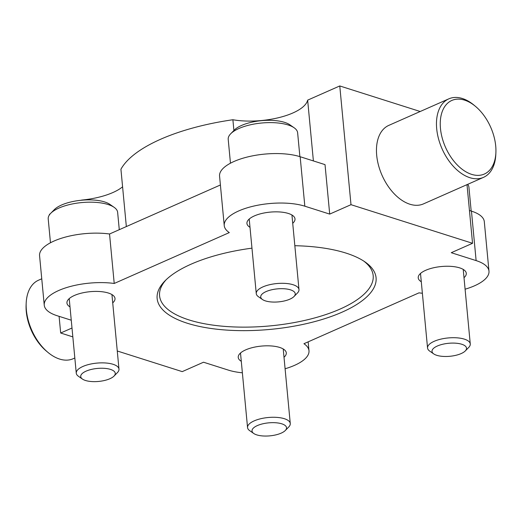 <?xml version="1.0" encoding="UTF-8"?>
<svg xmlns="http://www.w3.org/2000/svg" width="522" height="522" viewBox="0 0 522 522"><rect width="100%" height="100%" fill="white"/><g stroke="black" fill="none" stroke-linecap="round" stroke-linejoin="round"><path stroke-width="0.78" d="M242.378 372.806A46.934 17.67 -5.4 0 1 228.388 370.118L203.521 362.216L182.23 371.625L117.274 350.993M467.007 184.644L472.547 243.298L451.262 252.707L476.123 260.602A46.934 17.67 -5.4 0 1 488.977 271.159A46.934 17.67 -5.4 0 1 465.095 289.201M313.396 160.933L307.647 100.146A48.272 18.172 -5.4 0 1 232.89 119.747A138.121 51.998 -5.4 0 0 120.928 169.245L126.344 226.561M232.89 119.747L233.908 130.487M81.191 200.252L81.582 200.22M49.499 214.777L49.453 214.281L50.099 213.994M59.097 316.345L60.676 333.016L71.997 328.012M71.26 320.208L57.1 315.706A46.934 17.67 -5.4 0 1 44.246 305.155A46.934 17.67 -5.4 0 1 66.809 287.505A46.934 17.67 -5.4 0 1 114.22 283.466L229.302 232.59A46.934 17.67 -5.4 0 1 224.238 225.589L219.566 176.116A46.934 17.67 -5.4 0 1 248.165 156.815A46.934 17.67 -5.4 0 1 300.157 156.724L325.023 164.626L329.702 214.098L350.993 204.683L472.547 243.298M307.647 100.146L339.77 85.954L350.993 204.683M224.238 225.589A46.934 17.67 -5.4 0 1 252.844 206.288A46.934 17.67 -5.4 0 1 304.835 206.197L329.702 214.098M469.448 210.496L471.451 211.129A46.934 17.67 -5.4 0 1 484.305 221.687L488.977 271.159M44.246 305.155L39.568 255.682A46.934 17.67 -5.4 0 1 62.138 238.032A46.934 17.67 -5.4 0 1 109.542 233.993L220.401 184.984M109.542 233.993L114.22 283.466M422.37 293.24A46.934 17.67 -5.4 0 1 419.003 292.849L303.928 343.717A46.934 17.67 -5.4 0 1 308.985 350.725A46.934 17.67 -5.4 0 1 285.097 368.767M284.007 357.27A24.136 9.089 174.6 0 0 286.291 352.872A24.136 9.089 174.6 0 0 261.405 346.093A24.136 9.089 174.6 0 0 238.228 357.413A24.136 9.089 174.6 0 0 241.288 361.309M464.006 277.704A24.136 9.089 174.6 0 0 466.283 273.306A24.136 9.089 174.6 0 0 441.397 266.527A24.136 9.089 174.6 0 0 418.226 277.848A24.136 9.089 174.6 0 0 421.287 281.743M112.719 302.864A24.136 9.089 174.6 0 0 115.003 298.467A24.136 9.089 174.6 0 0 90.117 291.687A24.136 9.089 174.6 0 0 66.94 303.008A24.136 9.089 174.6 0 0 70 306.897M292.718 223.292A24.136 9.089 174.6 0 0 294.995 218.901A24.136 9.089 174.6 0 0 270.109 212.121A24.136 9.089 174.6 0 0 246.939 223.442A24.136 9.089 174.6 0 0 249.999 227.331M251.963 248.159A109.959 41.401 174.6 0 0 165.004 280.862A109.959 41.401 174.6 0 0 205.074 327.522A109.959 41.401 174.6 0 0 342.125 312.143A109.959 41.401 174.6 0 0 365.054 261.953A109.959 41.401 174.6 0 0 294.839 245.718M72.832 336.879L60.676 333.016M483.509 177.35L423.505 203.874A42.908 26.361 -113.8 0 1 376.688 155.262A42.908 26.361 -113.8 0 1 388.812 125.378L448.809 98.854A42.908 26.361 66.2 0 0 442.043 148.763A42.908 26.361 66.2 0 0 483.509 177.35A42.908 26.361 66.2 0 0 495.815 154.427L495.9 152.554A40.227 24.717 66.2 0 0 495.717 146.023A40.227 24.717 66.2 0 0 475.49 106.377A40.227 24.717 66.2 0 0 440.783 117.124A40.227 24.717 66.2 0 0 464.593 170.988A40.227 24.717 66.2 0 0 495.9 152.554M339.77 85.954L420.197 111.499M122.585 186.824A48.272 18.172 -5.4 0 1 81.569 200.089M475.49 106.377L474.048 105.176A42.908 26.361 66.2 0 0 448.809 98.854M41.753 278.787L38.491 280.229A42.908 26.361 66.2 0 0 26.185 303.151A42.908 26.361 66.2 0 0 47.952 352.402A42.908 26.361 66.2 0 0 73.191 358.725L74.829 358.001M26.185 303.151L26.1 305.024A40.227 24.717 66.2 0 0 46.51 351.202L47.952 352.402M166.172 279.707A107.278 40.39 174.6 0 0 159.575 295.778A107.278 40.39 174.6 0 0 226.013 326.491A107.278 40.39 174.6 0 0 340.05 309.083A107.278 40.39 174.6 0 0 373.178 275.59A107.278 40.39 174.6 0 0 363.69 261.039M471.177 211.045L468.919 187.202A34.863 13.128 174.6 0 0 467.732 184.318M465.291 350.934L468.736 347.411A21.454 8.078 174.6 0 0 470.27 343.972A21.454 8.078 174.6 0 0 448.15 337.949A21.454 8.078 174.6 0 0 427.551 348.011A21.454 8.078 174.6 0 0 429.704 351.104L433.743 353.916A17.343 6.532 174.6 0 0 461.18 353.564A17.343 6.532 174.6 0 0 465.291 350.934A17.343 6.532 174.6 0 0 448.652 343.287A17.343 6.532 174.6 0 0 433.743 353.916M285.299 430.5L288.738 426.976A21.454 8.078 174.6 0 0 290.271 423.538A21.454 8.078 174.6 0 0 268.151 417.515A21.454 8.078 174.6 0 0 247.552 427.577A21.454 8.078 174.6 0 0 249.705 430.67L253.744 433.482A17.343 6.532 174.6 0 0 281.182 433.136A17.343 6.532 174.6 0 0 285.299 430.5A17.343 6.532 174.6 0 0 268.66 422.853A17.343 6.532 174.6 0 0 253.744 433.482M299.889 156.639L297.631 132.797A34.863 13.128 174.6 0 0 294.134 127.773L289.919 124.836A30.576 11.51 174.6 0 0 261.463 120.66A30.576 11.51 174.6 0 0 234.293 130.095L230.704 133.762A34.863 13.128 174.6 0 0 228.212 139.361L230.463 163.203M294.134 127.773A34.863 13.128 174.6 0 0 261.685 123.009A34.863 13.128 174.6 0 0 230.704 133.762M294.003 296.529L297.449 293.005A21.454 8.078 174.6 0 0 298.982 289.566A21.454 8.078 174.6 0 0 276.862 283.544A21.454 8.078 174.6 0 0 256.263 293.605A21.454 8.078 174.6 0 0 258.416 296.698L262.455 299.511A17.343 6.532 174.6 0 0 289.893 299.158A17.343 6.532 174.6 0 0 294.003 296.529A17.343 6.532 174.6 0 0 277.365 288.875A17.343 6.532 174.6 0 0 262.455 299.511M119.277 229.687L117.639 212.363A34.863 13.128 174.6 0 0 114.142 207.338L109.92 204.402A30.576 11.51 174.6 0 0 81.471 200.226A30.576 11.51 174.6 0 0 54.301 209.661L50.706 213.328A34.863 13.128 174.6 0 0 48.213 218.927L50.471 242.769M114.142 207.338A34.863 13.128 174.6 0 0 81.693 202.575A34.863 13.128 174.6 0 0 50.706 213.328M114.011 376.094L117.45 372.571A21.454 8.078 174.6 0 0 118.983 369.132A21.454 8.078 174.6 0 0 96.864 363.11A21.454 8.078 174.6 0 0 76.264 373.171A21.454 8.078 174.6 0 0 78.417 376.264L82.456 379.076A17.343 6.532 174.6 0 0 109.894 378.724A17.343 6.532 174.6 0 0 114.011 376.094A17.343 6.532 174.6 0 0 97.373 368.441A17.343 6.532 174.6 0 0 82.456 379.076M300.157 156.724L304.835 206.197M471.451 211.129L476.123 260.602M308.143 341.851L308.985 350.725M420.504 273.45L427.551 348.011M463.223 269.411L470.27 343.972M240.505 353.016L247.552 427.577M283.224 348.977L290.271 423.538M249.216 219.044L256.263 293.605M291.935 215.005L298.982 289.566M69.217 298.61L76.264 373.171M111.936 294.571L118.983 369.132"/></g></svg>
